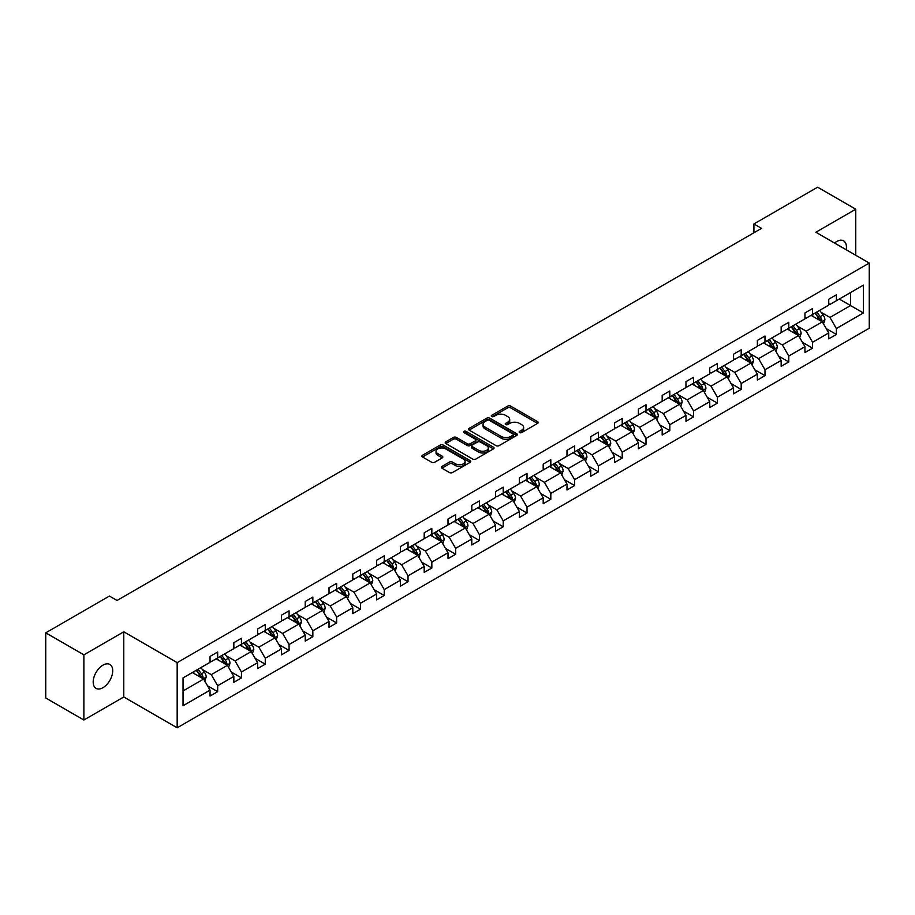<?xml version="1.0" encoding="UTF-8"?>
<svg xmlns="http://www.w3.org/2000/svg" width="915" height="915" viewBox="0 0 915 915"><rect width="100%" height="100%" fill="white"/><g stroke="black" fill="none" stroke-linecap="round" stroke-linejoin="round"><path stroke-width="1.37" d="M519.594 432.578A1.487 0.858 0 0 0 521.687 432.578L537.597 423.393A2.116 1.224 0 0 0 538.214 422.536A2.116 1.224 0 0 0 537.597 421.666L510.639 406.1A2.116 1.224 0 0 0 507.653 406.1L491.744 415.296A1.487 0.858 0 0 0 491.309 415.89A1.487 0.858 0 0 0 491.744 416.497A1.487 0.858 0 0 0 493.837 416.497L495.896 415.307A6.771 3.912 0 0 1 505.48 415.307L507.722 416.611A6.771 3.912 0 0 1 509.712 419.379A6.771 3.912 0 0 1 507.722 422.147L505.663 423.325A1.487 0.858 0 0 0 505.229 423.931A1.487 0.858 0 0 0 505.663 424.537A1.487 0.858 0 0 0 507.756 424.537L509.815 423.348A6.771 3.912 0 0 1 519.4 423.348L521.653 424.651A6.771 3.912 0 0 1 523.632 427.419A6.771 3.912 0 0 1 521.653 430.176L519.594 431.365A1.487 0.858 0 0 0 519.16 431.972A1.487 0.858 0 0 0 519.594 432.578L519.594 431.365M102.949 687.691A13.805 7.972 120 0 0 111.973 675.522A13.805 7.972 120 0 0 109.857 664.462A13.805 7.972 120 0 0 102.949 665.148A13.805 7.972 120 0 0 93.936 677.317A13.805 7.972 120 0 0 96.052 688.377A13.805 7.972 120 0 0 102.949 687.691M846.215 249.761A13.805 7.972 120 0 0 843.584 240.851A13.805 7.972 120 0 0 836.687 241.526A13.805 7.972 120 0 0 834.549 243.035M441.922 466.444A2.116 1.224 0 0 0 441.293 467.313A2.116 1.224 0 0 0 441.922 468.171L449.482 472.54A2.116 1.224 0 0 0 452.468 472.54L470.138 462.338A2.116 1.224 0 0 0 470.756 461.469A2.116 1.224 0 0 0 470.138 460.611L443.192 445.045A2.116 1.224 0 0 0 440.195 445.045L422.524 455.247A2.116 1.224 0 0 0 421.906 456.116A2.116 1.224 0 0 0 422.524 456.974L431.663 462.247A2.116 1.224 0 0 0 434.659 462.247L442.219 457.889A2.116 1.224 0 0 0 442.837 457.02A2.116 1.224 0 0 0 442.219 456.162L437.69 453.543A5.662 3.271 0 0 1 436.032 451.232A5.662 3.271 0 0 1 439.52 448.213A5.662 3.271 0 0 1 445.697 448.922L463.436 459.158A5.662 3.271 0 0 1 465.094 461.469A5.662 3.271 0 0 1 461.606 464.5A5.662 3.271 0 0 1 455.43 463.791L452.468 462.075A2.116 1.224 0 0 0 449.482 462.075L441.922 466.444L441.922 468.171L449.482 463.836L449.482 462.075M123.777 631.808L83.883 654.843L45.75 632.825L45.75 697.996L83.883 720.014L123.777 696.978L177.167 727.802L177.167 662.632L123.777 631.808L123.777 696.978M855.754 255.274L855.754 209.215L815.86 232.238L869.25 263.062L177.167 662.632M855.754 209.215L817.61 187.198L753.926 223.958L753.926 232.765M45.75 632.825L109.434 596.054L117.063 600.457L761.555 228.361L753.926 223.958M496.044 445.651A2.116 1.224 0 0 0 499.041 445.651L516.712 435.449A2.116 1.224 0 0 0 517.33 434.591A2.116 1.224 0 0 0 516.712 433.721L489.754 418.166A2.116 1.224 0 0 0 486.757 418.166L469.098 428.369A2.116 1.224 0 0 0 468.469 429.226A2.116 1.224 0 0 0 469.098 430.096L496.044 445.651M464.523 432.898A1.487 0.858 0 0 1 466.021 433.104L493.391 448.91L475.754 459.101A2.116 1.224 0 0 1 472.758 459.101L445.811 443.535L453.371 439.2L453.371 437.439L445.811 441.808A2.116 1.224 0 0 0 445.193 442.677A2.116 1.224 0 0 0 445.811 443.535L445.811 441.808M453.371 439.2A2.116 1.224 0 0 1 456.368 439.2L456.368 437.439A2.116 1.224 0 0 0 453.371 437.439M456.368 437.439L467.291 443.752A2.116 1.224 0 0 0 470.287 443.752L475.308 440.858A2.116 1.224 0 0 0 475.926 439.989A2.116 1.224 0 0 0 475.308 439.131L463.928 432.555A1.487 0.858 0 0 1 463.493 431.949A1.487 0.858 0 0 1 464.408 431.159A1.487 0.858 0 0 1 466.021 431.342L493.425 447.172A2.116 1.224 0 0 1 494.043 448.03A2.116 1.224 0 0 1 493.425 448.899L493.425 447.172M83.883 654.843L83.883 720.014M183.034 677.912L210.038 662.323L210.038 656.432L217.667 652.029L217.667 657.919L233.84 648.586L233.84 642.685L241.457 638.281L241.457 644.183L257.63 634.85L257.63 628.948L265.258 624.545L265.258 630.446L281.431 621.113L281.431 615.212L289.06 610.808L289.06 616.71L305.221 607.377L305.221 601.475L312.85 597.072L312.85 602.974L329.023 593.629L329.023 587.727L336.651 583.324L336.651 589.226L352.813 579.893L352.813 573.991L360.441 569.587L360.441 575.489L376.614 566.156L376.614 560.255L384.243 555.851L384.243 561.753L400.415 552.42L400.415 546.518L408.033 542.115L408.033 548.016L424.205 538.683L424.205 532.782L431.834 528.378L431.834 534.28L448.007 524.936L448.007 519.034L455.636 514.63L455.636 520.532L471.797 511.199L471.797 505.297L479.426 500.894L479.426 506.796L495.598 497.463L495.598 491.561L503.227 487.157L503.227 493.059L519.4 483.726L519.4 477.824L527.017 473.421L527.017 479.323L543.19 469.978L543.19 464.088L550.819 459.685L550.819 465.575L566.991 456.242L566.991 450.34L574.62 445.937L574.62 451.838L590.781 442.505L590.781 436.604L598.41 432.2L598.41 438.102L614.583 428.769L614.583 422.867L622.211 418.464L622.211 424.366L638.373 415.033L638.373 409.131L646.001 404.727L646.001 410.629L662.174 401.285L662.174 395.394L669.803 390.979L669.803 396.881L685.976 387.548L685.976 381.647L693.593 377.243L693.593 383.145L709.765 373.812L709.765 367.91L717.394 363.507L717.394 369.408L733.567 360.075L733.567 354.174L741.196 349.77L741.196 355.672L757.357 346.339L757.357 340.437L764.986 336.034L764.986 341.935L781.158 332.591L781.158 326.689L788.787 322.286L788.787 328.188L804.948 318.855L804.948 312.953L812.577 308.549L812.577 314.451L828.75 305.118L828.75 299.216L836.379 294.813L836.379 300.715L863.383 285.125L863.383 312.953L836.379 328.542L836.379 334.444L828.75 338.847L828.75 332.946L812.577 342.279L812.577 348.18L804.948 352.584L804.948 346.682L788.787 356.026L788.787 361.928L781.158 366.332L781.158 360.43L764.986 369.763L764.986 375.665L757.357 380.068L757.357 374.166L741.196 383.499L741.196 389.401L733.567 393.805L733.567 387.903L717.394 397.236L717.394 403.138L709.765 407.541L709.765 401.639L693.593 410.972L693.593 416.874L685.976 421.277L685.976 415.376L669.803 424.72L669.803 430.622L662.174 435.025L662.174 429.124L646.001 438.457L646.001 444.358L638.373 448.762L638.373 442.86L622.211 452.193L622.211 458.095L614.583 462.498L614.583 456.596L598.41 465.929L598.41 471.831L590.781 476.235L590.781 470.333L574.62 479.677L574.62 485.568L566.991 489.971L566.991 484.081L550.819 493.414L550.819 499.316L543.19 503.719L543.19 497.817L527.017 507.15L527.017 513.052L519.4 517.455L519.4 511.554L503.227 520.887L503.227 526.788L495.598 531.192L495.598 525.29L479.426 534.623L479.426 540.525L471.797 544.928L471.797 539.026L455.636 548.371L455.636 554.261L448.007 558.665L448.007 552.774L431.834 562.107L431.834 568.009L424.205 572.413L424.205 566.511L408.033 575.844L408.033 581.746L400.415 586.149L400.415 580.247L384.243 589.58L384.243 595.482L376.614 599.885L376.614 593.984L360.441 603.317L360.441 609.218L352.813 613.622L352.813 607.72L336.651 617.065L336.651 622.966L329.023 627.37L329.023 621.468L312.85 630.801L312.85 636.703L305.221 641.106L305.221 635.204L289.06 644.537L289.06 650.439L281.431 654.843L281.431 648.941L265.258 658.274L265.258 664.176L257.63 668.579L257.63 662.677L241.457 672.01L241.457 677.912L233.84 682.315L233.84 676.414L217.667 685.758L217.667 691.66L210.038 696.063L210.038 690.162L183.034 705.751L183.034 677.912M177.167 727.802L869.25 328.233L869.25 263.062M216.134 658.8L227.423 665.319L211.262 674.652L202.432 669.563M211.262 674.652L217.667 685.758M227.423 665.319L233.84 676.414M210.038 660.916L211.262 661.625L217.667 657.919M239.936 645.064L251.225 651.583L235.052 660.916L226.222 655.826M235.052 660.916L241.457 672.01M251.225 651.583L257.63 662.677M233.84 647.18L235.052 647.889L241.457 644.183M263.737 631.327L275.026 637.846L258.853 647.18L250.024 642.078M258.853 647.18L265.258 658.274M275.026 637.846L281.431 648.941M257.63 633.443L258.853 634.141L265.258 630.446M287.527 617.591L298.816 624.11L282.644 633.443L273.814 628.342M282.644 633.443L289.06 644.537M298.816 624.11L305.221 635.204M281.431 619.707L282.644 620.404L289.06 616.71M311.329 603.854L322.618 610.362L306.445 619.707L297.615 614.606M306.445 619.707L312.85 630.801M322.618 610.362L329.023 621.468M305.221 605.959L306.445 606.668L312.85 602.974M335.119 590.106L346.408 596.626L330.246 605.959L321.417 600.869M330.246 605.959L336.651 617.065M346.408 596.626L352.813 607.72M329.023 592.222L330.246 592.931L336.651 589.226M358.92 576.37L370.209 582.889L354.036 592.222L345.207 587.133M354.036 592.222L360.441 603.317M370.209 582.889L376.614 593.984M352.813 578.486L354.036 579.195L360.441 575.489M382.71 562.634L393.999 569.153L377.838 578.486L369.008 573.385M377.838 578.486L384.243 589.58M393.999 569.153L400.415 580.247M376.614 564.749L377.838 565.447L384.243 561.753M406.512 548.897L417.8 555.416L401.628 564.749L392.798 559.648M401.628 564.749L408.033 575.844M417.8 555.416L424.205 566.511M400.415 551.013L401.628 551.711L408.033 548.016M430.313 535.161L441.602 541.669L425.429 551.013L416.6 545.912M425.429 551.013L431.834 562.107M441.602 541.669L448.007 552.774M424.205 537.265L425.429 537.974L431.834 534.28M454.103 521.413L465.392 527.932L449.219 537.265L440.401 532.175M449.219 537.265L455.636 548.371M465.392 527.932L471.797 539.026M448.007 523.529L449.219 524.238L455.636 520.532M477.904 507.676L489.193 514.196L473.021 523.529L464.191 518.428M473.021 523.529L479.426 534.623M489.193 514.196L495.598 525.29M471.797 509.792L473.021 510.501L479.426 506.796M501.695 493.94L512.983 500.459L496.822 509.792L487.992 504.691M496.822 509.792L503.227 520.887M512.983 500.459L519.4 511.554M495.598 496.056L496.822 496.754L503.227 493.059M525.496 480.203L536.785 486.723L520.612 496.056L511.782 490.955M520.612 496.056L527.017 507.15M536.785 486.723L543.19 497.817M519.4 482.308L520.612 483.017L527.017 479.323M549.297 466.456L560.586 472.975L544.414 482.319L535.584 477.218M544.414 482.319L550.819 493.414M560.586 472.975L566.991 484.081M543.19 468.572L544.414 469.281L550.819 465.575M573.087 452.719L584.376 459.238L568.204 468.572L559.374 463.482M568.204 468.572L574.62 479.677M584.376 459.238L590.781 470.333M566.991 454.835L568.204 455.544L574.62 451.838M596.889 438.983L608.178 445.502L592.005 454.835L583.175 449.734M592.005 454.835L598.41 465.929M608.178 445.502L614.583 456.596M590.781 441.099L592.005 441.796L598.41 438.102M620.679 425.246L631.968 431.766L615.806 441.099L606.977 435.998M615.806 441.099L622.211 452.193M631.968 431.766L638.373 442.86M614.583 427.362L615.806 428.06L622.211 424.366M644.48 411.51L655.769 418.018L639.596 427.362L630.767 422.261M639.596 427.362L646.001 438.457M655.769 418.018L662.174 429.124M638.373 413.614L639.596 414.323L646.001 410.629M668.27 397.762L679.559 404.281L663.398 413.614L654.568 408.525M663.398 413.614L669.803 424.72M679.559 404.281L685.976 415.376M662.174 399.878L663.398 400.587L669.803 396.881M692.072 384.026L703.361 390.545L687.188 399.878L678.358 394.788M687.188 399.878L693.593 410.972M703.361 390.545L709.765 401.639M685.976 386.141L687.188 386.851L693.593 383.145M715.873 370.289L727.162 376.808L710.989 386.141L702.16 381.04M710.989 386.141L717.394 397.236M727.162 376.808L733.567 387.903M709.765 372.405L710.989 373.103L717.394 369.408M739.663 356.553L750.952 363.072L734.779 372.405L725.95 367.304M734.779 372.405L741.196 383.499M750.952 363.072L757.357 374.166M733.567 358.669L734.779 359.366L741.196 355.672M763.465 342.816L774.753 349.324L758.581 358.669L749.751 353.567M758.581 358.669L764.986 369.763M774.753 349.324L781.158 360.43M757.357 344.921L758.581 345.63L764.986 341.935M787.255 329.068L798.543 335.588L782.382 344.921L773.552 339.831M782.382 344.921L788.787 356.026M798.543 335.588L804.948 346.682M781.158 331.184L782.382 331.893L788.787 328.188M811.056 315.332L822.345 321.851L806.172 331.184L797.342 326.095M806.172 331.184L812.577 342.279M822.345 321.851L828.75 332.946M804.948 317.448L806.172 318.157L812.577 314.451M839.272 299.045L850.561 305.553L829.974 317.448L821.144 312.347M829.974 317.448L836.379 328.542M863.383 312.953L850.561 305.553L850.561 292.526L863.383 285.125M828.75 303.711L829.974 304.409L836.379 300.715M183.034 690.951L203.633 679.056L192.344 672.548M203.633 679.056L210.038 690.162M826.234 328.588L836.379 334.444M802.432 342.324L812.577 348.18M778.642 356.061L788.787 361.928M754.841 369.809L764.986 375.665M731.051 383.545L741.196 389.401M707.249 397.282L717.394 403.138M683.448 411.018L693.593 416.874M659.658 424.766L669.803 430.622M635.856 438.502L646.001 444.358M612.066 452.239L622.211 458.095M588.265 465.975L598.41 471.831M564.475 479.712L574.62 485.568M540.674 493.459L550.819 499.316M516.872 507.196L527.017 513.052M493.082 520.932L503.227 526.788M469.281 534.669L479.426 540.525M445.491 548.405L455.636 554.261M421.689 562.153L431.834 568.009M397.899 575.89L408.033 581.746M374.098 589.626L384.243 595.482M350.296 603.362L360.441 609.218M326.506 617.099L336.651 622.966M302.705 630.847L312.85 636.703M278.915 644.583L289.06 650.439M255.113 658.32L265.258 664.176M231.323 672.056L241.457 677.912M207.522 685.804L217.667 691.66M520.178 432.784L521.653 431.937A6.771 3.912 0 0 0 523.632 429.181L523.632 427.419M509.712 419.379L509.712 421.14A6.771 3.912 0 0 1 507.722 423.908L506.258 424.754M537.562 423.416L510.639 407.861A2.116 1.224 0 0 0 507.653 407.861L492.327 416.714M516.678 435.471L489.754 419.928A2.116 1.224 0 0 0 486.757 419.928L469.121 430.107L469.098 428.369M512.96 435.197A1.487 0.858 0 0 0 513.395 434.591A1.487 0.858 0 0 0 512.96 433.985L489.308 420.328A1.487 0.858 0 0 0 487.215 420.328L485.041 421.575A6.771 3.912 0 0 0 483.051 424.343A6.771 3.912 0 0 0 485.041 427.111L501.214 436.444A6.771 3.912 0 0 0 510.787 436.444L512.96 435.197L512.96 436.958A1.487 0.858 0 0 0 513.395 436.352L513.395 434.591M483.051 424.343L483.051 426.104A6.771 3.912 0 0 0 485.041 428.872L485.041 427.111M512.96 436.958L510.787 438.205A6.771 3.912 0 0 1 501.214 438.205L485.041 428.872M456.368 439.2L467.291 445.514A2.116 1.224 0 0 0 470.287 445.514L475.308 442.62A2.116 1.224 0 0 0 475.926 441.751L475.926 439.989M478.637 450.306A5.662 3.271 0 0 0 484.813 451.015A5.662 3.271 0 0 0 488.313 447.984A5.662 3.271 0 0 0 486.654 445.674L480.398 442.071A2.116 1.224 0 0 0 477.401 442.071L472.392 444.965A2.116 1.224 0 0 0 471.763 445.822A2.116 1.224 0 0 0 472.392 446.692L478.637 450.306L478.637 452.067A5.662 3.271 0 0 0 484.813 452.776A5.662 3.271 0 0 0 488.313 449.745L488.313 447.984M471.763 445.822L471.763 447.584A2.116 1.224 0 0 0 472.392 448.453L472.392 446.692M478.637 452.067L472.392 448.453M465.094 461.469L465.094 463.23A5.662 3.271 0 0 1 461.606 466.261A5.662 3.271 0 0 1 455.43 465.552L452.468 463.836A2.116 1.224 0 0 0 449.482 463.836M436.032 451.232L436.032 452.994A5.662 3.271 0 0 0 437.69 455.304L437.69 453.543M442.185 457.9L437.69 455.304M470.138 460.611L470.138 462.338L443.192 446.806A2.116 1.224 0 0 0 440.195 446.806L422.558 456.997M823.5 323.864L824.907 319.804A5.719 3.305 -120 0 0 823.077 314.943L819.657 310.368M813.515 316.75L812.028 314.771M821.498 321.359L821.819 320.056A5.719 3.305 -120 0 0 820.183 316.613L816.763 312.038M815.322 312.873L819.097 317.894A2.917 1.681 60 0 1 819.623 318.786L821.819 320.056M814.922 313.102L818.353 317.665A5.719 3.305 60 0 1 819.771 320.364M799.71 337.601L801.105 333.552A5.719 3.305 -120 0 0 799.287 328.679L795.856 324.104M789.714 330.498L788.227 328.508M797.697 335.107L798.017 333.792A5.719 3.305 -120 0 0 796.382 330.349L792.962 325.774M791.532 326.609L795.295 331.642A2.917 1.681 60 0 1 795.833 332.522L798.017 333.792M791.132 326.838L794.552 331.413A5.719 3.305 60 0 1 795.981 334.112M775.909 351.337L777.315 347.288A5.719 3.305 -120 0 0 775.485 342.416L772.066 337.841M765.924 344.234L764.437 342.244M773.907 348.844L774.227 347.528A5.719 3.305 -120 0 0 772.592 344.086L769.16 339.522M767.731 340.346L771.505 345.378A2.917 1.681 60 0 1 772.031 346.259L774.227 347.528M767.33 340.574L770.762 345.149A5.719 3.305 60 0 1 772.18 347.849M752.107 365.074L753.514 361.025A5.719 3.305 -120 0 0 751.695 356.152L748.264 351.589M742.122 357.971L740.635 355.992M750.106 362.58L750.426 361.265A5.719 3.305 -120 0 0 748.79 357.834L745.37 353.259M743.941 354.082L747.704 359.115A2.917 1.681 60 0 1 748.23 359.995L750.426 361.265M743.54 354.311L746.96 358.886A5.719 3.305 60 0 1 748.39 361.585M728.317 378.81L729.724 374.761A5.719 3.305 -120 0 0 727.894 369.9L724.474 365.325M718.332 371.707L716.845 369.729M726.316 376.317L726.636 375.001A5.719 3.305 -120 0 0 725 371.57L721.569 366.995M720.139 367.819L723.914 372.851A2.917 1.681 60 0 1 724.44 373.743L726.636 375.001M719.739 368.059L723.17 372.622A5.719 3.305 60 0 1 724.588 375.322M704.516 392.558L705.923 388.498A5.719 3.305 -120 0 0 704.093 383.637L700.673 379.062M694.531 385.444L693.044 383.465M702.514 390.053L702.834 388.749A5.719 3.305 -120 0 0 701.199 385.307L697.779 380.731M696.338 381.566L700.112 386.599A2.917 1.681 60 0 1 700.638 387.48L702.834 388.749M695.949 381.795L699.369 386.359A5.719 3.305 60 0 1 700.799 389.058M680.726 406.294L682.121 402.245A5.719 3.305 -120 0 0 680.303 397.373L676.871 392.798M670.729 399.192L669.254 397.202M678.724 403.801L679.044 402.486A5.719 3.305 -120 0 0 677.397 399.043L673.978 394.479M672.548 395.303L676.311 400.335A2.917 1.681 60 0 1 676.848 401.216L679.044 402.486M672.148 395.532L675.567 400.107A5.719 3.305 60 0 1 676.997 402.806M656.924 420.031L658.331 415.982A5.719 3.305 -120 0 0 656.501 411.11L653.081 406.535M646.939 412.928L645.452 410.938M654.923 417.537L655.243 416.222A5.719 3.305 -120 0 0 653.607 412.779L650.176 408.216M648.746 409.039L652.521 414.072A2.917 1.681 60 0 1 653.047 414.953L655.243 416.222M648.346 409.268L651.777 413.843A5.719 3.305 60 0 1 653.196 416.542M633.134 433.767L634.53 429.718A5.719 3.305 -120 0 0 632.711 424.846L629.28 420.282M623.138 426.665L621.651 424.686M631.121 431.274L631.442 429.959A5.719 3.305 -120 0 0 629.806 426.527L626.386 421.952M624.956 422.776L628.719 427.808A2.917 1.681 60 0 1 629.245 428.7L631.442 429.959M624.556 423.005L627.976 427.579A5.719 3.305 60 0 1 629.406 430.279M609.333 447.504L610.74 443.455A5.719 3.305 -120 0 0 608.91 438.594L605.49 434.019M599.348 440.401L597.861 438.422M607.331 445.01L607.651 443.706A5.719 3.305 -120 0 0 606.016 440.264L602.585 435.689M601.155 436.512L604.929 441.545A2.917 1.681 60 0 1 605.456 442.437L607.651 443.706M600.755 436.752L604.186 441.316A5.719 3.305 60 0 1 605.604 444.015M585.531 461.251L586.938 457.191A5.719 3.305 -120 0 0 585.12 452.33L581.688 447.755M575.546 454.137L574.06 452.159M583.53 458.747L583.85 457.443A5.719 3.305 -120 0 0 582.215 454L578.795 449.425M577.365 450.26L581.128 455.293A2.917 1.681 60 0 1 581.654 456.173L583.85 457.443M576.965 450.489L580.385 455.064A5.719 3.305 60 0 1 581.814 457.763M561.741 474.988L563.148 470.939A5.719 3.305 -120 0 0 561.318 466.067L557.898 461.492M551.756 467.885L550.27 465.895M559.74 472.495L560.06 471.179A5.719 3.305 -120 0 0 558.425 467.737L554.993 463.173M553.564 463.997L557.327 469.029A2.917 1.681 60 0 1 557.864 469.91L560.06 471.179M553.163 464.225L556.595 468.8A5.719 3.305 60 0 1 558.013 471.5M537.94 488.724L539.347 484.675A5.719 3.305 -120 0 0 537.517 479.803L534.097 475.24M527.955 481.622L526.468 479.643M535.938 486.231L536.259 484.916A5.719 3.305 -120 0 0 534.623 481.484L531.203 476.909M529.762 477.733L533.537 482.765A2.917 1.681 60 0 1 534.063 483.646L536.259 484.916M529.373 477.962L532.793 482.537A5.719 3.305 60 0 1 534.223 485.236M514.15 502.461L515.545 498.412A5.719 3.305 -120 0 0 513.727 493.54L510.296 488.976M504.154 495.358L502.678 493.379M512.148 499.967L512.469 498.652A5.719 3.305 -120 0 0 510.822 495.221L507.402 490.646M505.972 491.469L509.735 496.502A2.917 1.681 60 0 1 510.273 497.394L512.469 498.652M505.572 491.698L508.992 496.273A5.719 3.305 60 0 1 510.421 498.972M490.349 516.197L491.755 512.148A5.719 3.305 -120 0 0 489.925 507.287L486.506 502.712M480.364 509.095L478.877 507.116M488.347 513.704L488.667 512.4A5.719 3.305 -120 0 0 487.032 508.957L483.6 504.382M482.171 505.217L485.945 510.238A2.917 1.681 60 0 1 486.471 511.13L488.667 512.4M481.77 505.446L485.202 510.01A5.719 3.305 60 0 1 486.62 512.709M466.559 529.945L467.954 525.885A5.719 3.305 -120 0 0 466.135 521.024L462.704 516.449M456.562 522.831L455.075 520.852M464.546 527.452L464.866 526.136A5.719 3.305 -120 0 0 463.23 522.694L459.81 518.119M458.381 518.954L462.144 523.986A2.917 1.681 60 0 1 462.67 524.867L464.866 526.136M457.98 519.182L461.4 523.757A5.719 3.305 60 0 1 462.83 526.457M442.757 543.682L444.164 539.633A5.719 3.305 -120 0 0 442.334 534.76L438.914 530.185M432.772 536.579L431.285 534.589M440.756 541.188L441.076 539.873A5.719 3.305 -120 0 0 439.44 536.43L436.009 531.867M434.579 532.69L438.354 537.723A2.917 1.681 60 0 1 438.88 538.603L441.076 539.873M434.179 532.919L437.61 537.494A5.719 3.305 60 0 1 439.028 540.193M418.956 557.418L420.362 553.369A5.719 3.305 -120 0 0 418.544 548.497L415.113 543.933M408.971 550.315L407.484 548.337M416.954 554.925L417.274 553.609A5.719 3.305 -120 0 0 415.639 550.178L412.219 545.603M410.778 546.427L414.552 551.459A2.917 1.681 60 0 1 415.078 552.34L417.274 553.609M410.389 546.655L413.809 551.23A5.719 3.305 60 0 1 415.238 553.93M395.166 571.154L396.561 567.106A5.719 3.305 -120 0 0 394.742 562.233L391.323 557.67M385.181 564.052L383.694 562.073M393.164 568.661L393.484 567.346A5.719 3.305 -120 0 0 391.849 563.915L388.418 559.34M386.988 560.163L390.751 565.196A2.917 1.681 60 0 1 391.288 566.088L393.484 567.346M386.588 560.392L390.019 564.967A5.719 3.305 60 0 1 391.437 567.666M371.364 584.902L372.771 580.842A5.719 3.305 -120 0 0 370.941 575.981L367.521 571.406M361.379 577.788L359.892 575.81M369.363 582.398L369.683 581.094A5.719 3.305 -120 0 0 368.047 577.651L364.628 573.076M363.186 573.911L366.961 578.932A2.917 1.681 60 0 1 367.487 579.824L369.683 581.094M362.786 574.14L366.217 578.703A5.719 3.305 60 0 1 367.636 581.402M347.574 598.639L348.97 594.59A5.719 3.305 -120 0 0 347.151 589.718L343.72 585.143M337.578 591.536L336.102 589.546M345.573 596.145L345.881 594.83A5.719 3.305 -120 0 0 344.246 591.387L340.826 586.812M339.396 587.647L343.159 592.68A2.917 1.681 60 0 1 343.697 593.561L345.881 594.83M338.996 587.876L342.416 592.451A5.719 3.305 60 0 1 343.846 595.15M323.773 612.375L325.18 608.326A5.719 3.305 -120 0 0 323.35 603.454L319.93 598.879M313.788 605.273L312.301 603.282M321.771 609.882L322.091 608.567A5.719 3.305 -120 0 0 320.456 605.124L317.025 600.56M315.595 601.384L319.369 606.416A2.917 1.681 60 0 1 319.895 607.297L322.091 608.567M315.195 601.613L318.626 606.188A5.719 3.305 60 0 1 320.044 608.887M299.983 626.112L301.378 622.063A5.719 3.305 -120 0 0 299.56 617.19L296.128 612.627M289.986 619.009L288.5 617.03M297.97 623.618L298.29 622.303A5.719 3.305 -120 0 0 296.654 618.872L293.235 614.297M291.805 615.12L295.568 620.153A2.917 1.681 60 0 1 296.094 621.033L298.29 622.303M291.405 615.349L294.824 619.924A5.719 3.305 60 0 1 296.254 622.623M276.181 639.848L277.588 635.799A5.719 3.305 -120 0 0 275.758 630.938L272.338 626.363M266.196 632.745L264.709 630.767M274.18 637.355L274.5 636.039A5.719 3.305 -120 0 0 272.864 632.608L269.433 628.033M268.004 628.857L271.778 633.889A2.917 1.681 60 0 1 272.304 634.781L274.5 636.039M267.603 629.097L271.034 633.66A5.719 3.305 60 0 1 272.453 636.36M252.38 653.596L253.787 649.536A5.719 3.305 -120 0 0 251.957 644.675L248.537 640.1M242.395 646.482L240.908 644.503M250.378 651.091L250.699 649.787A5.719 3.305 -120 0 0 249.063 646.345L245.643 641.77M244.202 642.605L247.976 647.637A2.917 1.681 60 0 1 248.503 648.518L250.699 649.787M243.813 642.833L247.233 647.397A5.719 3.305 60 0 1 248.663 650.096M228.59 667.332L229.985 663.284A5.719 3.305 -120 0 0 228.167 658.411L224.735 653.836M218.594 660.23L217.118 658.24M226.588 664.839L226.909 663.524A5.719 3.305 -120 0 0 225.273 660.081L221.842 655.517M220.412 656.341L224.175 661.373A2.917 1.681 60 0 1 224.713 662.254L226.909 663.524M220.012 656.57L223.432 661.145A5.719 3.305 60 0 1 224.861 663.844M204.788 681.069L206.195 677.02A5.719 3.305 -120 0 0 204.365 672.148L200.945 667.573M194.804 673.966L193.317 671.976M202.787 678.575L203.107 677.26A5.719 3.305 -120 0 0 201.472 673.817L198.04 669.254M196.611 670.077L200.385 675.11A2.917 1.681 60 0 1 200.911 675.991L203.107 677.26M196.21 670.306L199.642 674.881A5.719 3.305 60 0 1 201.06 677.58M521.653 431.937L521.653 430.176M505.663 424.537L505.663 423.325M507.722 423.908L507.722 422.147M491.744 416.497L491.744 415.296M507.653 407.861L507.653 406.1M510.639 407.861L510.639 406.1M537.597 423.393L537.597 421.666M486.757 419.928L486.757 418.166M489.754 419.928L489.754 418.166M516.712 435.449L516.712 433.721M501.214 438.205L501.214 436.444M510.787 438.205L510.787 436.444M467.291 445.514L467.291 443.752M470.287 445.514L470.287 443.752M475.308 442.62L475.308 440.858M466.021 433.104L466.021 431.342M452.468 463.836L452.468 462.075M455.43 465.552L455.43 463.791M442.219 457.889L442.219 456.162M422.524 456.974L422.524 455.247M440.195 446.806L440.195 445.045M443.192 446.806L443.192 445.045M821.933 321.611L824.873 319.918M820.183 316.613L823.077 314.943M816.729 318.603L818.353 317.665M798.132 335.348L801.071 333.655M796.382 330.349L799.287 328.679M792.928 332.351L794.552 331.413M774.342 349.095L777.27 347.391M772.592 344.086L775.485 342.416M769.138 346.087L770.762 345.149M750.54 362.832L753.48 361.139M748.79 357.834L751.695 356.152M745.336 359.824L746.96 358.886M726.75 376.568L729.678 374.875M725 371.57L727.894 369.9M721.535 373.56L723.17 372.622M702.949 390.305L705.888 388.612M701.199 385.307L704.093 383.637M697.745 387.308L699.369 386.359M679.147 404.041L682.087 402.348M677.397 399.043L680.303 397.373M673.943 401.045L675.567 400.107M655.357 417.789L658.297 416.085M653.607 412.779L656.501 411.11M650.153 414.781L651.777 413.843M631.556 431.525L634.495 429.833M629.806 426.527L632.711 424.846M626.352 428.517L627.976 427.579M607.766 445.262L610.694 443.569M606.016 440.264L608.91 438.594M602.562 442.254L604.186 441.316M583.964 458.998L586.904 457.306M582.215 454L585.12 452.33M578.76 456.002L580.385 455.064M560.163 472.746L563.102 471.042M558.425 467.737L561.318 466.067M554.959 469.738L556.595 468.8M536.373 486.483L539.312 484.778M534.623 481.484L537.517 479.803M531.169 483.475L532.793 482.537M512.572 500.219L515.511 498.526M510.822 495.221L513.727 493.54M507.368 497.211L508.992 496.273M488.782 513.956L491.71 512.263M487.032 508.957L489.925 507.287M483.578 510.947L485.202 510.01M464.98 527.692L467.92 525.999M463.23 522.694L466.135 521.024M459.776 524.695L461.4 523.757M441.19 541.44L444.118 539.736M439.44 536.43L442.334 534.76M435.986 538.432L437.61 537.494M417.389 555.176L420.328 553.484M415.639 550.178L418.544 548.497M412.185 552.168L413.809 551.23M393.587 568.913L396.527 567.22M391.849 563.915L394.742 562.233M388.383 565.905L390.019 564.967M369.797 582.649L372.737 580.956M368.047 577.651L370.941 575.981M364.593 579.641L366.217 578.703M345.996 596.386L348.935 594.693M344.246 591.387L347.151 589.718M340.792 593.389L342.416 592.451M322.206 610.133L325.134 608.429M320.456 605.124L323.35 603.454M317.002 607.125L318.626 606.188M298.404 623.87L301.344 622.177M296.654 618.872L299.56 617.19M293.2 620.862L294.824 619.924M274.614 637.606L277.542 635.914M272.864 632.608L275.758 630.938M269.399 634.598L271.034 633.66M250.813 651.343L253.752 649.65M249.063 646.345L251.957 644.675M245.609 648.346L247.233 647.397M227.011 665.079L229.951 663.386M225.273 660.081L228.167 658.411M221.807 662.083L223.432 661.145M203.222 678.827L206.161 677.123M201.472 673.817L204.365 672.148M198.017 675.819L199.642 674.881"/></g></svg>
